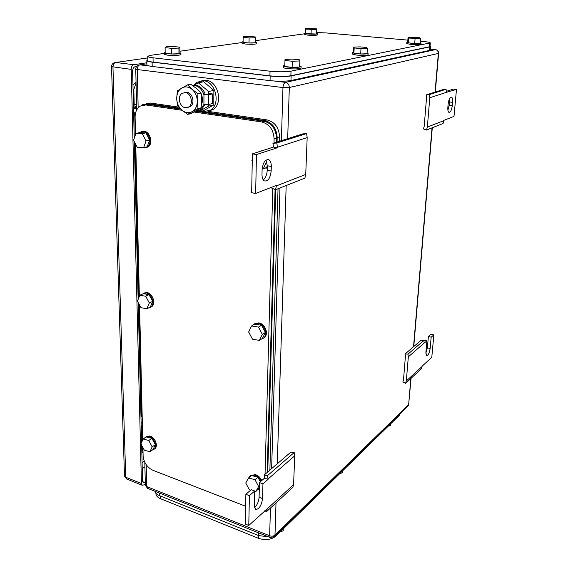 <?xml version="1.0" encoding="UTF-8"?>
<svg xmlns="http://www.w3.org/2000/svg" width="568" height="568" viewBox="0 0 568 568"><rect width="100%" height="100%" fill="white"/><g stroke="black" fill="none" stroke-linecap="round" stroke-linejoin="round"><path stroke-width="0.85" d="M426.504 130.044L427.356 127.09L429.784 97.753L429.436 94.565L426.22 94.906L426.532 97.724L424.204 126.302L423.451 128.922L426.504 130.044L443.04 123.512L443.913 120.309L453.995 116.39L456.48 89.41L453.413 89.062L446.285 91.363M429.784 97.753L446.391 92.357L446.065 89.29L442.941 89.63L426.22 94.906M429.436 94.565L446.065 89.29M456.48 89.41L446.391 92.357M427.356 127.09L443.878 120.65M452.604 102.332L452.305 105.591C451.624 110.235 450.474 112.471 448.862 112.315C448.003 111.64 447.669 109.936 447.861 107.196L448.152 103.901C448.834 99.23 449.984 96.979 451.603 97.156C452.469 97.845 452.802 99.578 452.604 102.332L449.529 101.963L449.231 105.215L452.305 105.591M447.918 110.298L449.231 105.215M449.529 101.963L449.458 98.804M272.945 143.328L273.506 147.077L277.468 147.715L276.85 143.001L272.945 143.328L302.815 133.892L306.606 133.558L307.174 137.591L305.733 174.447L304.874 178.132L275.537 189.726L271.745 188.107L271.958 187.142M305.733 174.447L276.389 185.878L275.537 189.726M273.506 147.077L252.405 153.878L251.659 192.715L255.65 193.475L276.403 185.409L276.389 185.878M307.174 137.591L277.482 147.24M306.606 133.558L276.85 143.001M252.405 153.878L256.459 154.56L277.468 147.715M255.65 193.475L256.459 154.56M261.99 174.326L262.096 169.697C262.984 162.455 265.256 159.139 268.92 159.764C270.517 160.836 271.305 163.066 271.291 166.445L271.17 171.011C270.29 178.196 268.018 181.49 264.347 180.908C262.778 179.871 261.99 177.677 261.99 174.326M263.268 179.878C265.618 177.926 266.932 174.738 267.216 170.315L267.322 165.764L266.001 160.091M405.58 383.322L406.326 380.972L408.328 356.839L407.994 354.134L405.119 353.971L405.417 356.363L403.493 379.878L402.84 381.959L405.58 383.322L421.35 368.774L422.116 366.197L431.786 357.315L433.853 334.864L431.176 337.193L428.4 336.49L431.091 334.169L433.853 334.864M408.328 356.839L424.168 343.044L423.856 340.424L421.051 340.289L405.119 353.971M407.994 354.134L424.104 340.204L426.902 340.921L425.879 352.345L426.54 355.689C428.187 355.525 429.387 353.14 430.146 348.532L431.176 337.193M426.902 340.921L424.168 343.044M406.326 380.972L422.088 366.481M425.837 353.239L427.377 347.808L428.4 336.49M264.092 475.096L264.596 478.114L268.06 479.385L267.507 475.601L264.092 475.096L290.88 452.085L294.203 452.519L294.721 455.799L293.592 484.618L292.847 487.372L266.491 511.697L264.837 510.703M293.592 484.618L267.223 508.857L266.491 511.697M245.866 494.309L249.395 495.651L254.734 490.993L251.226 489.673L245.866 494.309L245.291 524.065L248.777 525.457L267.223 508.857M294.721 455.799L268.068 479.016M294.203 452.519L267.507 475.601M254.528 507.629C257.183 505.137 258.703 501.686 259.1 497.27L259.462 482.551L264.596 478.114M259.462 482.551L262.949 483.837L268.06 479.385M254.734 490.993L254.393 505.896L255.671 509.51C259.157 509.205 261.45 505.563 262.558 498.583L262.949 483.837M248.777 525.457L249.395 495.651M142.185 416.344L140.985 417.104M141.773 449.579L142.958 448.983M142.504 429.962L141.311 430.537M142.433 426.76L141.233 427.335M133.523 108.46L134.162 108.247M136.561 104.129L133.437 104.768M134.218 137.286L134.63 137.229M136.221 110.966L136.157 108.147L136.632 107.132M135.66 112.592L133.636 112.982M136.157 108.147L133.537 108.893M142.731 452.469L141.822 451.858M132.962 85.221L136.05 81.82M141.652 416.685L138.954 303.809M138.812 297.689L135.12 143.235M134.197 104.611L133.835 89.446L136.071 82.992M143.029 452.156L142.476 450.374M134.737 114.154L133.665 114.388L134.147 134.098L135.205 133.842L134.737 114.154L134.289 113.856L135.418 113.614M145.273 482.275L143.342 482.871L142.532 481.131L141.666 445.213L141.751 448.805L142.674 448.18L142.653 447.051M142.547 431.652L141.908 432.07L142.497 440.484M138.216 302.424L141.595 442.486L141.382 433.384L142.312 432.773M141.226 427.029L142.419 426.419M141.205 426.284L142.405 425.673M142.327 422.344L141.098 421.861M133.523 108.332L136.206 107.38M133.501 107.373L136.185 106.55L133.516 105.605M141.794 450.694L142.98 450.062M141.78 449.962L142.966 449.331M141.134 423.167L141.12 422.606M141.155 424.026L141.191 423.657M146.871 62.757L133.835 64.702C132.188 65.206 131.314 66.761 131.208 69.367L141.425 483.51L142.227 485.242L143.789 484.923L145.309 483.808M138.138 299.371L134.332 141.766M134.247 138.315L132.628 71.277C132.727 68.678 133.601 67.13 135.241 66.619L136.682 66.399M142.923 447.563L143.122 455.955C143.846 462.629 147.126 467.414 152.977 470.318L245.632 506.251M194.022 112.017L261.557 121.914C269.367 123.987 273.556 129.667 274.11 138.961L274.003 142.994M272.768 188.541L265.036 474.287M180.709 109.091L148.475 104.384L145.777 104.945L182.016 110.256M145.777 104.945L140.118 106.131C136.781 108.46 135.106 112.18 135.106 117.299L135.518 134.737M142.745 439.93L139.543 304.909M139.345 296.354L135.745 144.4M148.475 104.384L144.222 104.86M274.11 138.961L276.502 138.223C275.956 128.964 271.788 123.306 263.999 121.24L198.963 111.754M197.976 111.612L195.463 111.243M276.502 138.223L276.396 142.234M275.075 189.527L267.173 472.448M251.589 325.954L248.628 332.01L252.49 339.195L259.342 340.395L262.38 338.471L265.405 332.457L261.529 325.244L254.67 324.108L251.589 325.954L258.476 327.104L261.529 325.244M258.476 327.104L262.366 334.353L259.342 340.395M262.366 334.353L265.405 332.457M252.788 325.237L253.349 324.633L258.007 323.348C264.191 324.037 268.238 334.19 263.808 337.875L261.266 339.181M254.578 323.796L258.767 322.887C264.944 323.575 268.991 333.721 264.567 337.399L263.403 338.223M252.291 159.693L251.901 160.588L252.263 161.262M265.916 160.148L266.605 161.426L263.36 168.703L262.16 168.625M263.36 168.703L266.584 167.567L267.322 165.913M267.216 167.524L262.153 168.717M258.021 152.068L261.514 150.939M260.094 151.123L262.324 150.683M267.279 167.745L265.874 168.327M135.965 133.473L133.544 140.296L137.349 147.389L143.612 147.715L147.19 146.764L149.668 139.969L145.848 132.848L139.579 132.593L135.965 133.473L142.248 133.736L145.848 132.848M142.248 133.736L146.09 140.892L143.612 147.715M146.09 140.892L149.668 139.969M138.919 132.749L142.568 131.322C149.072 131.172 152.749 143.917 147.169 147.169L144.194 147.992L142.611 147.666M141.673 131.371L143.463 131.109C149.966 130.952 153.637 143.683 148.056 146.927L146.146 147.694M139.771 295.289L137.47 301.047L141.056 307.728L146.963 308.715L150.314 307.075L152.664 301.345L149.064 294.636L143.15 293.706L139.771 295.289L145.699 296.219L149.064 294.636M145.699 296.219L149.313 302.964L146.963 308.715M149.313 302.964L152.664 301.345M142.05 294.224L145.976 292.925C151.628 293.464 155.362 303.859 151.031 306.94L148.674 307.877M143.796 293.088L146.814 292.527C152.465 293.074 156.193 303.447 151.862 306.535L150.626 307.231M143.143 439.029L140.963 443.906L144.35 450.225L149.945 451.723L153.09 449.551L155.32 444.694L151.919 438.354L146.324 436.906L143.143 439.029L148.752 440.484L151.919 438.354M148.752 440.484L152.167 446.86L149.945 451.723M152.167 446.86L155.32 444.694M144.613 438.049L145.238 437.289L149.001 436.508C154.013 437.523 157.663 446.313 154.248 449.125L152.38 450.041M146.09 436.707L149.789 435.975C154.801 436.998 158.444 445.774 155.028 448.585L154.205 449.167M254.727 491.256L255.813 491.554L258.639 486.513L254.982 479.69L248.521 477.958L245.752 483.013L249.38 489.786L250.68 490.141M254.982 479.69L257.872 477.219L251.432 475.515L248.521 477.958M260.329 481.806L257.872 477.219M258.639 486.513L259.384 485.867M255.813 491.554L259.335 487.898M248.784 477.738L249.686 476.296L254.556 475.182C257.446 476.083 259.611 478.086 261.053 481.181M250.417 475.686L255.28 474.571C258.163 475.473 260.329 477.468 261.763 480.563M259.299 489.112L258.184 489.481M146.367 103.518L150.584 103.049L178.778 107.132M207.924 111.349L267.081 119.919L264.66 120.579L200.88 111.307M279.421 141.283L279.548 136.838C279.016 127.608 274.855 121.971 267.081 119.919M278.043 188.739L269.878 470.126M179.843 108.247L147.907 103.603L142.27 104.782L141.269 105.52M267.755 471.951L275.707 189.662M277.049 142.028L277.177 137.57C276.63 128.304 272.455 122.645 264.66 120.579M400.099 413.831L399.226 415.421L275.934 536.085C271.206 539.792 265.363 540.523 258.383 538.286L160.446 498.668C157.343 497.327 155.831 495.523 155.902 493.258L155.902 493.116M342.312 471.12L342.213 472.867L339.834 473.542M283.24 528.936L283.176 530.832L280.436 531.676M390.578 423.877L390.457 425.496L388.356 426.057M268.302 536.76L258.66 535.603L159.544 495.679C156.981 494.6 155.483 493.152 155.071 491.334M420.37 41.23L423.203 41.478C427.676 41.897 430.04 42.366 430.295 42.891L291.015 71.135C285.455 72.001 278.469 72.022 270.034 71.22L153.048 57.808C149.384 57.368 147.623 56.85 147.751 56.26L150.875 55.288L164.287 53.413M179.964 51.219L242.053 42.536M255.735 40.626L304.349 33.824M316.603 32.561L326.096 32.93L407.86 40.129M429.401 43.31L429.11 46.86L430.011 46.427L430.295 42.912M429.11 46.86L290.866 75.75L291.015 71.135M147.751 56.452L147.829 60.542C147.701 61.152 149.462 61.685 153.119 62.139L269.921 75.856C278.334 76.68 285.321 76.644 290.866 75.75M353.786 47.087L354.183 47.946L353.892 53.307L353.502 52.412L353.786 47.087L360.105 46.874L366.864 47.513L367.361 48.372L360.999 48.592L354.183 47.946M367.361 48.372L367.042 53.74L360.694 53.974L353.892 53.307M360.999 48.592L360.694 53.974M367.091 52.895L368.121 53.399C366.857 54.102 363.044 54.223 356.69 53.754L352.373 52.753L353.502 52.341M368.121 53.399L368.043 54.734C366.779 55.444 362.973 55.565 356.619 55.096L352.302 54.088L352.373 52.767M408.065 37.374L408.797 38.077L408.442 42.891L407.71 42.16L408.065 37.374L419.773 37.758L420.583 38.461L408.797 38.077M420.583 38.461L420.206 43.275L414.711 43.452L408.442 42.891M415.08 38.624L414.711 43.452M420.256 42.664L421.03 43.033C420.029 43.573 416.72 43.651 411.097 43.26L406.865 42.401L407.717 42.096M421.023 43.04L420.931 44.233C419.937 44.78 416.628 44.858 411.005 44.467L406.773 43.601L406.865 42.401M305.627 28.521L305.477 33.668L305.627 28.521L316.639 28.876L316.731 29.479L305.641 29.117M316.731 29.479L316.546 34.023L305.477 33.668M311.214 29.607L311.037 34.165M316.575 33.37L317.604 33.768C316.419 34.279 313.124 34.35 307.7 33.995L304.363 33.299L305.463 32.994M317.604 33.768L317.555 34.896C316.376 35.415 313.075 35.493 307.657 35.131L304.32 34.435L304.363 33.32M249.111 37.921L255.458 37.758L255.806 37.026L249.884 36.466L243.587 36.629L243.154 37.353L243.076 42.394L249.025 42.976L249.111 37.921L243.154 37.353M255.806 37.026L255.366 42.792L249.025 42.976M255.458 37.758L255.366 42.792M255.706 41.968L256.764 42.43C255.266 43.09 251.468 43.203 245.369 42.777L242.06 41.996L243.09 41.634M256.743 43.644L256.736 43.686C255.238 44.347 251.439 44.467 245.348 44.041L242.039 43.246L242.06 42.039M171.472 48.323L178.927 48.095L179.935 47.194L173.602 46.526L166.218 46.746L165.103 47.641L165.167 53.285L171.536 53.988L171.472 48.323L165.103 47.641M179.935 47.194L179.978 52.788L178.97 53.733L171.536 53.988M178.927 48.095L178.97 53.733M179.971 52.696L180.908 53.229C178.92 54.088 174.447 54.265 167.489 53.754L164.28 52.859L165.16 52.469M180.915 54.535L180.915 54.627C178.934 55.501 174.461 55.678 167.503 55.167L164.301 54.258L164.287 52.959M292.321 61.259L299.84 60.953L299.868 59.867L292.506 59.093L285.058 59.384L284.717 66.52L292.122 67.336L292.321 61.259L284.902 60.464M299.84 60.953L299.627 67.01L292.122 67.336M299.67 65.789L301.118 66.513C299.442 67.457 294.955 67.649 287.649 67.074C284.781 66.74 283.34 66.342 283.318 65.895L284.753 65.327M301.068 67.968L301.068 68.018C299.393 68.977 294.899 69.168 287.6 68.593C284.738 68.252 283.297 67.855 283.276 67.393L283.318 65.952M430.764 46.455L430.48 49.948L429.585 50.396L290.979 80.507C285.434 81.444 278.462 81.487 270.048 80.642L152.181 66.449L152.11 62.139L270.169 76.013C278.59 76.843 285.576 76.808 291.128 75.906L429.877 46.86L430.771 46.427L430.047 45.965M146.835 60.74L146.913 64.816C146.785 65.441 148.539 65.987 152.181 66.449M147.815 59.974L146.828 60.542C146.7 61.152 148.461 61.685 152.11 62.139M185.402 107.707C179.594 107.217 177.038 96.269 182.072 93.344L185.317 92.605C191.132 93.031 193.731 104.008 188.732 106.947L185.402 107.707M184.55 92.563L186.9 92.286C192.708 92.712 195.293 103.66 190.308 106.592L187.894 107.402M197.252 110.987L198.317 111.903L208.562 106.131L208.57 104.448M208.598 94.075L208.605 91.491L198.296 82.793L193.986 85.335M208.562 106.131L213.802 104.931L203.593 110.668L198.317 111.903M213.802 104.931L213.873 90.397L208.605 91.491M213.873 90.397L203.628 81.778L198.296 82.793M193.865 85.321L197.018 82.253L203.635 80.755C215.67 81.536 220.945 104.001 210.621 110.057L203.593 111.669L201.526 111.158M201.81 80.692L206.134 80.28C218.147 81.054 223.394 103.433 213.085 109.475L208.541 111.143M192.14 111.64L187.696 114.395L181.874 110.142C185.289 112.89 188.704 113.387 192.14 111.64C195.449 109.581 197.174 106.131 197.309 101.289C197.181 96.517 195.506 92.619 192.289 89.574L192.076 89.389C188.59 86.641 185.147 86.187 181.732 88.026C178.466 90.163 176.79 93.628 176.705 98.413C176.861 103.106 178.522 106.954 181.668 109.958L177.457 105.598L176.705 98.413L177.337 90.908L187.561 84.838L192.289 89.574L197.983 93.684L197.309 101.289L197.998 108.552L192.14 111.64M197.983 93.684L201.1 93.038L201.775 100.316L201.1 107.842L190.812 113.664L187.696 114.395M197.998 108.552L201.1 107.842M187.561 84.838L190.706 84.242L196.578 88.494L201.1 93.038M192.36 85.328L194.228 85.363C198.772 86.222 202.016 89.346 203.947 94.735L205.268 94.458C203.337 89.084 200.106 85.96 195.562 85.108L192.353 85.321M205.098 104.597L201.377 109.468L197.976 110.796M205.268 94.458L210.55 93.663L212.382 93.912L212.34 103.596L208.669 104.427L203.933 104.484L200.064 109.766L195.577 111.179M212.382 93.912L208.697 94.686L203.947 94.735L203.933 104.484M195.974 87.997L200.213 92.023M201.264 94.018L201.313 94.139C202.733 97.76 202.811 101.232 201.541 104.555M190.01 106.777L189.357 106.45M267.322 165.764L271.291 166.445M267.216 170.315L271.17 171.011M427.377 347.808L430.146 348.532M259.1 497.27L262.558 498.583M270.46 508.033L269.637 535.766L146.665 486.549L145.337 484.973L144.812 462.373M271.632 468.621L279.981 187.972M281.387 140.658L282.963 87.557L137.293 69.544L138.152 107.828M146.175 464.674L146.665 486.549L147.588 488.331M287.678 138.67L289.318 87.507L282.963 87.557C283.198 84.696 284.043 82.963 285.498 82.367L274.514 81.046M149.157 65.966L139.913 64.851L138.365 65.178C136.703 65.931 135.83 67.216 135.752 69.047L137.293 69.544C137.399 66.925 138.272 65.363 139.913 64.851L146.892 63.801M435.067 92.115L438.34 53.427L289.318 87.507C289.169 84.653 287.891 82.942 285.498 82.367L435.415 49.629L430.544 49.182M435.755 49.679L435.415 49.629C437.346 50.02 438.318 51.29 438.34 53.427L438.595 53.293C438.595 51.39 437.68 50.19 435.848 49.7M411.083 378.245L408.633 404.728L410.849 378.458M413.532 346.743L432.042 127.857M133.061 89.339L133.835 89.446M274.216 536.831L274.983 535.091L408.633 404.728L407.902 406.205M270.34 537.577L269.637 535.766C271.767 536.44 273.549 536.22 274.983 535.091L276.012 502.907M277.269 463.779L286.18 185.523M111.527 66.704L124.477 475.75L125.741 477.241L112.961 67.109C113.053 64.532 113.927 62.998 115.595 62.501L147.779 57.908M133.835 64.702L115.595 62.501L114.147 62.8C112.464 63.524 111.591 64.802 111.52 66.641L131.208 69.367M141.425 483.51L125.741 477.241L126.692 479.016M144.89 482.551L142.582 481.636M142.234 468.671L144.918 466.775M144.293 461.223L142.092 462.764M263.999 121.24L261.557 121.914M150.584 103.049L147.907 103.603M279.548 136.838L277.177 137.57M160.403 496.02L160.446 498.668M399.29 414.626L399.226 415.421M275.934 536.085L275.963 535.127M258.454 535.525L258.383 538.286M258.731 532.919L258.66 535.603M159.501 493.109L159.544 495.679M153.119 62.139L153.048 57.808M270.034 71.22L269.921 75.856M290.979 80.507L291.128 75.906M270.048 80.642L270.169 76.013M429.585 50.396L429.877 46.86M208.697 94.686L208.669 104.427M450.964 97.078L451.603 97.156M267.322 159.494L268.92 159.764M413.767 346.544L432.291 127.757M435.315 92.037L438.595 53.307M145.337 485.186L147.467 488.281L270.233 537.534L274.436 536.618L408.101 406.014L408.882 404.246M142.469 452.369L143.044 452.589M135.752 69.111L136.696 109.958M136.206 107.501L136.185 106.55M141.198 423.82L141.176 422.968M133.53 106.308L133.501 105.222M142.227 485.242L126.565 478.966L124.484 475.977M263.808 337.875L264.567 337.399M147.169 147.169L148.056 146.927M151.031 306.94L151.862 306.535M154.248 449.125L155.028 448.585M256.764 42.43L256.736 43.686M180.908 53.229L180.915 54.627M301.118 66.513L301.068 68.018M188.732 106.947L190.308 106.592M210.621 110.057L213.085 109.475M200.064 109.766L201.377 109.468"/></g></svg>
